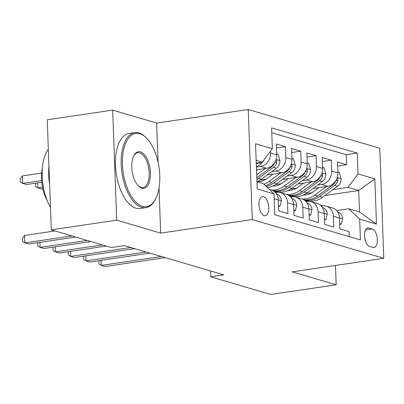 <?xml version="1.0" encoding="UTF-8"?>
<svg xmlns="http://www.w3.org/2000/svg" width="404" height="404" viewBox="0 0 404 404"><rect width="100%" height="100%" fill="white"/><g stroke="black" fill="none" stroke-linecap="round" stroke-linejoin="round"><path stroke-width="0.61" d="M264.231 215.731A9.706 4.747 81.6 0 0 265.302 215.812A9.706 4.747 81.6 0 0 268.705 206.59A9.706 4.747 81.6 0 0 263.534 196.692A9.706 4.747 81.6 0 0 262.459 196.612A9.706 4.747 81.6 0 0 259.055 205.838A9.706 4.747 81.6 0 0 264.231 215.731M158.08 162.262L156.641 123.069L112.671 110.115L47.248 119.796L51.283 229.846L111.312 247.526L124.397 245.592L223.811 274.871L210.726 276.806L270.761 294.486L336.179 284.805L335.471 265.453M156.641 123.069L248.233 109.514L379.765 148.253L383.8 258.302L252.268 219.564L248.233 109.514M274.2 198.813L278.326 200.031L278.72 210.888L287.901 213.59L287.502 202.732L293.617 204.535A12.13 10.322 -73.6 0 0 286.577 194.445L280.462 192.642A12.13 10.322 106.4 0 1 287.502 202.732M293.617 204.535L294.016 215.393L303.192 218.094L302.793 207.237L308.914 209.04A12.13 10.322 -73.6 0 0 301.874 198.95L295.753 197.147A12.13 10.322 106.4 0 1 302.793 207.237M308.914 209.04L309.312 219.897L318.488 222.599L318.089 211.741L324.205 213.544A12.13 10.322 -73.6 0 0 317.165 203.454L311.05 201.652A12.13 10.322 106.4 0 1 318.089 211.741M324.205 213.544L324.604 224.402L333.78 227.104L333.386 216.246A12.13 10.322 -73.6 0 0 326.346 206.156A12.13 10.322 -73.6 0 0 322.478 205.899L321.311 206.07M313.08 188.466L327.811 186.284A12.13 10.322 -73.6 0 0 337.845 172.841L337.446 161.984L346.622 164.686L337.593 166.024M317.696 185.077L321.695 184.482A12.13 10.322 -73.6 0 0 331.724 171.038L331.331 160.181L322.301 161.519M331.331 160.181L322.15 157.479L322.549 168.337A12.13 10.322 -73.6 0 1 312.519 181.78L297.788 183.961M282.492 179.457L297.223 177.275A12.13 10.322 -73.6 0 0 307.257 163.832L306.858 152.975L316.034 155.676L307.005 157.015M267.196 174.952L281.931 172.771A12.13 10.322 -73.6 0 0 291.961 159.328L291.562 148.47L300.738 151.172L291.708 152.51M256.495 169.766L266.635 168.266A12.13 10.322 -73.6 0 0 276.664 154.823L276.265 143.965L285.446 146.667L276.417 148.005M280.462 192.642A12.13 10.322 106.4 0 0 276.599 192.385L275.427 192.556M295.753 197.147A12.13 10.322 106.4 0 0 291.89 196.889L290.723 197.061M311.05 201.652A12.13 10.322 106.4 0 0 307.186 201.394L306.015 201.566M372.286 229.018L368.923 228.028A9.403 4.601 81.6 0 0 367.882 227.947A9.403 4.601 81.6 0 0 364.585 236.885A9.403 4.601 81.6 0 0 369.599 246.47L372.963 247.46A9.403 4.601 81.6 0 0 374.003 247.541A9.403 4.601 81.6 0 0 377.301 238.602A9.403 4.601 81.6 0 0 372.286 229.018L365.519 230.022M256.929 181.729L263.115 183.552L274.018 193.9L274.786 214.721L360.434 239.946L359.671 219.125L348.763 208.777L336.603 210.575M274.018 193.9L257.197 188.946L255.54 143.733L272.362 148.692L271.599 127.871L357.247 153.096L358.01 173.917L374.836 178.871L376.493 224.079L359.671 219.125M256.515 167.059L260.514 166.463L266.635 168.266M271.811 171.564L275.811 170.968L281.931 172.771M260.196 180.048L265.984 179.194M287.108 176.068L291.107 175.472L297.223 177.275M275.493 184.552L281.28 183.699M302.399 180.573L306.399 179.977L312.519 181.78M274.543 191.461L274.927 191.405M290.789 189.057L296.571 188.203M346.622 164.686L346.258 154.722L271.781 132.785M270.483 151.212L270.549 153.02A12.13 10.322 106.4 0 1 260.514 166.463M285.446 146.667L285.84 157.525A12.13 10.322 106.4 0 1 275.811 170.968M300.738 151.172L301.137 162.029A12.13 10.322 106.4 0 1 291.107 175.472M316.034 155.676L316.433 166.534A12.13 10.322 106.4 0 1 306.399 179.977M349.263 236.653L349.076 231.608L339.9 228.906L339.501 218.049A12.13 10.322 -73.6 0 0 332.462 207.959L326.346 206.156M348.763 208.777L359.474 211.928L358.686 190.516L347.98 187.36L358.01 173.917M324.917 195.511L358.686 190.516L374.836 178.871M289.835 195.965L290.218 195.91M306.081 193.561L311.868 192.708M332.987 189.582L347.98 187.36M112.671 110.115L116.706 220.165L51.283 229.846M116.706 220.165L160.676 233.113L252.268 219.564M383.8 258.302L292.208 271.857L336.179 284.805M210.514 270.953L210.726 276.806M256.247 163.039L262.332 162.135L256.146 160.317M346.258 154.722L357.247 153.096M289.542 195.708L289.249 195.753M274.25 191.203L273.952 191.249M278.326 200.031A12.13 10.322 -73.6 0 0 271.286 189.941L269.205 189.33M272.362 148.692L262.332 162.135M359.474 211.928L376.493 224.079M160.676 233.113L159.024 188.072M339.708 223.659L341.269 224.124L342.582 218.625A8.04 6.838 -73.6 0 0 338.507 212.297L337.658 211.943M322.942 205.843L322.735 205.757A23.205 19.74 -73.6 0 0 321.049 205.156L319.928 204.828M101.116 260.348L101.298 265.398L161.433 256.5M99.132 260.641L98.854 261.034L98.965 264.004L101.298 265.398L105.126 266.524L165.256 257.626M322.301 205.924L320.246 205.07M320.736 205.495L321.912 205.984M339.36 216.539L339.269 215.584A8.04 6.838 -73.6 0 0 338.971 214.817M339.734 224.351L341.269 224.124M318.923 187.602L313.125 191.86A19.261 16.382 106.4 0 1 303.202 195.127M326.498 186.481L314.782 195.087A23.205 19.74 106.4 0 1 301.98 198.985M295.268 197.021A23.205 19.74 106.4 0 1 294.804 196.758M337.81 171.907L339.375 172.372L341.117 178.77A8.04 6.838 106.4 0 1 337.552 186.229L322.427 197.339A23.205 19.74 106.4 0 1 306.136 200.596L304.207 200.031M335.911 180.467A8.04 6.838 106.4 0 1 332.81 184.83L317.685 195.94A23.205 19.74 106.4 0 1 303.667 199.702M304.131 199.98A23.205 19.74 -73.6 0 0 319.524 196.485L334.648 185.37A8.04 6.838 -73.6 0 0 337.971 180.189L337.769 178.512L337.087 178.078M142.44 206.313A37.001 18.099 81.6 0 0 155.636 198.849A37.001 18.099 81.6 0 0 146.667 138.239A37.001 18.099 81.6 0 0 139.779 133.744A37.001 18.099 81.6 0 0 122.452 164.534A37.001 18.099 81.6 0 0 142.44 206.313M155.636 198.849L155.212 199.672A37.91 18.544 -98.4 0 1 145.874 207.651A37.91 18.544 -98.4 0 1 141.688 207.323A37.91 18.544 -98.4 0 1 121.478 168.675A37.91 18.544 -98.4 0 1 134.774 132.638A37.91 18.544 -98.4 0 1 138.961 132.966A37.91 18.544 -98.4 0 1 146.021 137.572L146.667 138.239M141.779 188.173A18.503 9.05 -98.4 0 1 138.335 185.926A18.503 9.05 -98.4 0 1 133.85 155.621A18.503 9.05 -98.4 0 1 140.446 151.884A18.503 9.05 -98.4 0 1 150.439 172.776A18.503 9.05 -98.4 0 1 141.779 188.173M138.006 185.577A17.589 8.605 81.6 0 0 140.961 187.395A17.589 8.605 81.6 0 0 142.9 187.547A17.589 8.605 81.6 0 0 149.071 170.826A17.589 8.605 81.6 0 0 139.693 152.894A17.589 8.605 81.6 0 0 137.749 152.742A17.589 8.605 81.6 0 0 133.638 156.045M145.874 207.651L140.117 208.499A37.91 18.544 -98.4 0 1 135.931 208.176A37.91 18.544 -98.4 0 1 115.721 169.529A37.91 18.544 -98.4 0 1 129.017 133.492L134.774 132.638M47.263 200.778A27.295 13.352 -98.4 0 1 42.38 167.776M49.616 184.381A37.91 18.544 -98.4 0 1 48.955 166.433M50.46 207.424A37.91 18.544 -98.4 0 1 48.329 149.238M324.412 219.155L325.978 219.619L327.285 214.12A8.04 6.838 -73.6 0 0 323.215 207.792L322.362 207.439M307.651 201.338L307.444 201.253A23.205 19.74 -73.6 0 0 305.752 200.652L304.636 200.323M85.82 255.843L86.007 260.893L146.137 251.995M83.835 256.136L83.557 256.53L83.668 259.499L86.007 260.893L89.829 262.019L149.965 253.121M307.01 201.419L304.949 200.566M305.444 200.99L306.616 201.48M324.064 212.034L323.978 211.08A8.04 6.838 -73.6 0 0 323.68 210.312M324.437 219.847L325.978 219.619M309.121 214.65L310.681 215.115L311.989 209.615A8.04 6.838 -73.6 0 0 307.919 203.288L307.065 202.934M292.355 196.834L292.148 196.748A23.205 19.74 -73.6 0 0 290.456 196.147L289.34 195.819M70.523 251.339L70.71 256.389L130.846 247.49M68.544 251.631L68.266 252.025L68.372 254.995L70.71 256.389L74.533 257.515L134.668 248.617M291.713 196.915L289.653 196.061M290.148 196.485L291.324 196.975M308.772 207.53L308.681 206.575A8.04 6.838 -73.6 0 0 308.383 205.808M309.146 215.342L310.681 215.115M293.824 210.146L295.385 210.61L296.698 205.111A8.04 6.838 -73.6 0 0 292.627 198.783L291.774 198.43M277.063 192.329L276.856 192.243A23.205 19.74 -73.6 0 0 275.164 191.642L274.043 191.314M55.232 246.834L55.414 251.884L102.465 244.92M53.247 247.127L52.969 247.521L53.081 250.49L55.414 251.884L59.242 253.01L106.287 246.046M276.422 192.41L274.361 191.557M274.856 191.981L276.028 192.471M293.476 203.025L293.385 202.071A8.04 6.838 -73.6 0 0 293.087 201.303M293.849 210.838L295.385 210.61M278.528 205.641L280.093 206.106L281.401 200.606A8.04 6.838 -73.6 0 0 277.331 194.279L276.477 193.925M39.935 242.329L40.122 247.379L87.173 240.415M37.951 242.622L37.678 243.016L37.784 245.986L40.122 247.379L43.945 248.505L90.996 241.542M278.179 198.521L278.093 197.566A8.04 6.838 -73.6 0 0 277.795 196.798M278.553 206.333L280.093 206.106M303.626 183.098L297.834 187.355A19.261 16.382 106.4 0 1 287.911 190.622M311.201 181.977L299.485 190.582A23.205 19.74 106.4 0 1 286.689 194.481M279.972 192.516A23.205 19.74 106.4 0 1 279.507 192.254M322.513 167.402L324.079 167.867L325.826 174.265A8.04 6.838 106.4 0 1 322.261 181.724L307.136 192.834A23.205 19.74 106.4 0 1 290.845 196.091L288.916 195.526M320.614 175.962A8.04 6.838 106.4 0 1 317.519 180.325L302.394 191.435A23.205 19.74 106.4 0 1 288.37 195.198M288.835 195.475A23.205 19.74 -73.6 0 0 304.227 191.981L319.352 180.866A8.04 6.838 -73.6 0 0 322.68 175.684L322.478 174.008L321.796 173.574M288.33 178.593L282.537 182.85A19.261 16.382 106.4 0 1 272.614 186.118M295.905 177.472L284.194 186.077A23.205 19.74 106.4 0 1 271.392 189.976M307.222 162.898L308.782 163.362L310.53 169.761A8.04 6.838 106.4 0 1 306.964 177.22L291.839 188.33A23.205 19.74 106.4 0 1 275.548 191.587L273.619 191.021M305.318 171.458A8.04 6.838 106.4 0 1 302.222 175.821L287.098 186.931A23.205 19.74 106.4 0 1 273.074 190.693M273.543 190.971A23.205 19.74 -73.6 0 0 288.936 187.476L304.055 176.361A8.04 6.838 -73.6 0 0 307.383 171.18L307.181 169.503L306.5 169.069M273.038 174.089L267.246 178.346A19.261 16.382 106.4 0 1 257.318 181.613M280.613 172.968L268.897 181.573A23.205 19.74 106.4 0 1 263.908 184.305M291.925 158.393L293.491 158.858L295.233 165.256A8.04 6.838 106.4 0 1 291.668 172.715L276.543 183.825A23.205 19.74 106.4 0 1 267.397 187.613M290.027 166.953A8.04 6.838 106.4 0 1 286.926 171.316L271.806 182.426A23.205 19.74 106.4 0 1 265.332 185.653M266.17 186.451A23.205 19.74 -73.6 0 0 273.639 182.972L288.764 171.857A8.04 6.838 -73.6 0 0 292.087 166.675L291.885 164.999L291.203 164.564M257.742 169.584L256.52 170.483M265.317 168.463L256.676 174.811M276.634 153.889L278.194 154.353L279.942 160.752A8.04 6.838 106.4 0 1 276.376 168.21L261.252 179.32A23.205 19.74 106.4 0 1 257.005 181.749M256.848 179.472A23.205 19.74 -73.6 0 0 258.343 178.467L273.468 167.352A8.04 6.838 -73.6 0 0 276.796 162.171L276.594 160.494L275.912 160.06M274.73 162.448A8.04 6.838 106.4 0 1 271.634 166.812L256.782 177.72M42.506 187.219L37.941 187.89L41.764 189.016L42.849 188.855M37.754 182.845L37.941 187.89L35.602 186.502L35.496 183.527L35.769 183.138M54.979 230.936L24.553 235.436L24.826 242.875L71.877 235.911M24.553 235.436L22.382 238.512L22.493 241.486L24.826 242.875L28.649 244.001L75.7 237.037M263.943 159.979A8.04 6.838 106.4 0 1 261.08 163.706L256.399 167.145M41.617 173.104L22.371 175.952L22.644 183.386L26.467 184.512L41.764 182.249M256.288 164.231L258.176 162.847A8.04 6.838 -73.6 0 0 258.333 162.726M41.617 180.578L22.644 183.386L20.311 181.997L20.2 179.023L22.371 175.952M321.695 184.482L327.811 186.284M331.724 171.038L337.845 172.841M270.549 153.02L276.664 154.823M285.84 157.525L291.961 159.328M301.137 162.029L307.257 163.832M316.433 166.534L322.549 168.337M333.386 216.246L339.501 218.049M366.913 228.326L368.923 228.028M339.491 217.862L342.547 218.761M320.145 204.99L322.735 205.757M337.734 212.07L338.507 212.297M341.077 178.608L337.224 177.472M317.685 195.94L314.782 195.087M322.427 197.339L319.524 196.485M332.81 184.83L332.058 184.608M337.552 186.229L334.648 185.37M335.901 180.497L337.971 180.189M324.2 213.357L327.255 214.256M304.848 200.485L307.444 201.253M322.442 207.565L323.215 207.792M308.903 208.853L311.959 209.752M289.557 195.985L292.148 196.748M307.146 203.061L307.919 203.288M293.612 204.348L296.667 205.247M274.26 191.481L276.856 192.243M291.855 198.556L292.627 198.783M278.316 199.844L281.371 200.743M276.558 194.051L277.331 194.279M325.781 174.104L321.932 172.968M302.394 191.435L299.485 190.582M307.136 192.834L304.227 191.981M317.519 180.325L316.766 180.103M322.261 181.724L319.352 180.866M320.604 175.993L322.68 175.684M310.489 169.599L306.636 168.463M287.098 186.931L284.194 186.077M291.839 188.33L288.936 187.476M302.222 175.821L301.47 175.599M306.964 177.22L304.055 176.361M305.308 171.488L307.383 171.18M295.193 165.095L291.34 163.958M271.806 182.426L268.897 181.573M276.543 183.825L273.639 182.972M286.926 171.316L286.173 171.094M291.668 172.715L288.764 171.857M290.016 166.983L292.087 166.675M279.896 160.59L276.048 159.454M261.252 179.32L258.343 178.467M271.634 166.812L270.882 166.589M276.376 168.21L273.468 167.352M274.72 162.479L276.796 162.171M261.08 163.706L258.176 162.847"/></g></svg>

